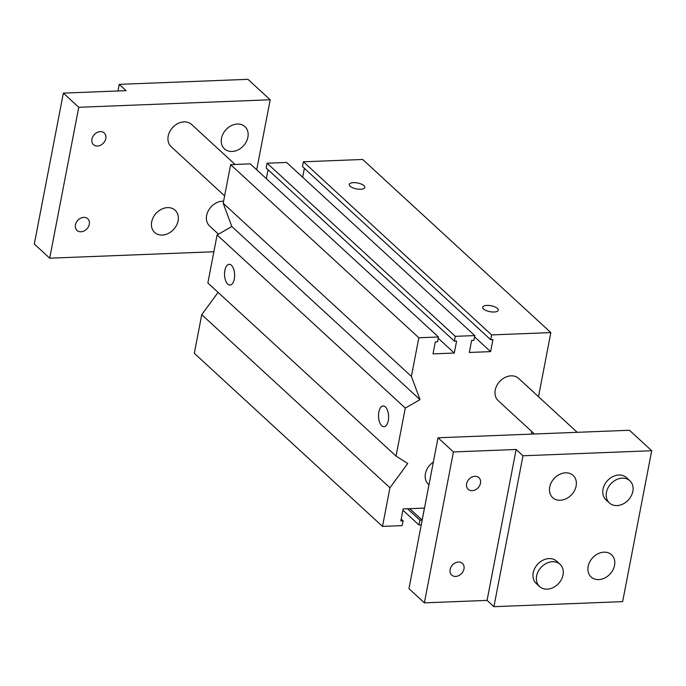<?xml version="1.0" encoding="UTF-8"?>
<svg xmlns="http://www.w3.org/2000/svg" width="686" height="686" viewBox="0 0 686 686"><rect width="100%" height="100%" fill="white"/><g stroke="black" fill="none" stroke-linecap="round" stroke-linejoin="round"><path stroke-width="1.03" d="M167.53 207.618A15.101 11.902 132.6 0 0 153.27 217.351A15.101 11.902 132.6 0 0 154.667 232.451A15.101 11.902 132.6 0 0 162.248 235.058A15.101 11.902 132.6 0 0 176.508 225.325A15.101 11.902 132.6 0 0 175.11 210.216A15.101 11.902 132.6 0 0 167.53 207.618M237.347 124.037A15.101 11.902 132.6 0 0 223.087 133.77A15.101 11.902 132.6 0 0 224.476 148.871A15.101 11.902 132.6 0 0 232.057 151.477A15.101 11.902 132.6 0 0 246.317 141.745A15.101 11.902 132.6 0 0 244.928 126.644A15.101 11.902 132.6 0 0 237.347 124.037M565.556 472.825A15.101 11.902 132.6 0 0 551.295 482.558A15.101 11.902 132.6 0 0 552.684 497.667A15.101 11.902 132.6 0 0 560.273 500.266A15.101 11.902 132.6 0 0 574.534 490.533A15.101 11.902 132.6 0 0 573.136 475.432A15.101 11.902 132.6 0 0 565.556 472.825M603.997 552.161A15.101 11.902 132.6 0 0 589.737 561.894A15.101 11.902 132.6 0 0 591.135 576.995A15.101 11.902 132.6 0 0 598.715 579.601A15.101 11.902 132.6 0 0 612.975 569.869A15.101 11.902 132.6 0 0 611.578 554.768A15.101 11.902 132.6 0 0 603.997 552.161M378.852 412.02A10.384 5.034 87.8 0 1 383.157 405.966A10.384 5.034 87.8 0 1 388.267 420.672A10.384 5.034 87.8 0 1 383.971 426.718A10.384 5.034 87.8 0 1 378.852 412.02M224.879 270.378A10.384 5.034 87.8 0 1 229.175 264.324A10.384 5.034 87.8 0 1 234.295 279.031A10.384 5.034 87.8 0 1 229.99 285.076A10.384 5.034 87.8 0 1 224.879 270.378M97.498 146.032A7.932 6.251 -47.4 0 1 93.519 144.669A7.932 6.251 -47.4 0 1 92.79 136.737A7.932 6.251 -47.4 0 1 100.276 131.626A7.932 6.251 -47.4 0 1 104.255 132.99A7.932 6.251 -47.4 0 1 104.984 140.922A7.932 6.251 -47.4 0 1 97.498 146.032M80.991 231.774A7.932 6.251 -47.4 0 1 77.004 230.41A7.932 6.251 -47.4 0 1 76.275 222.478A7.932 6.251 -47.4 0 1 83.761 217.368A7.932 6.251 -47.4 0 1 87.748 218.74A7.932 6.251 -47.4 0 1 88.477 226.663A7.932 6.251 -47.4 0 1 80.991 231.774M353.436 182.639A7.932 3.01 10.9 0 0 349.243 184.448A7.932 3.01 10.9 0 0 352.733 187.793A7.932 3.01 10.9 0 0 360.622 189.25A7.932 3.01 10.9 0 0 364.815 187.45A7.932 3.01 10.9 0 0 361.325 184.097A7.932 3.01 10.9 0 0 353.436 182.639M486.88 305.399A7.932 3.01 10.9 0 0 482.687 307.199A7.932 3.01 10.9 0 0 486.177 310.552A7.932 3.01 10.9 0 0 494.066 312.01A7.932 3.01 10.9 0 0 498.259 310.201A7.932 3.01 10.9 0 0 494.769 306.848A7.932 3.01 10.9 0 0 486.88 305.399M474.944 476.29A7.932 6.251 132.6 0 0 467.458 481.392A7.932 6.251 132.6 0 0 468.186 489.324A7.932 6.251 132.6 0 0 472.174 490.696A7.932 6.251 132.6 0 0 479.66 485.585A7.932 6.251 132.6 0 0 478.922 477.653A7.932 6.251 132.6 0 0 474.944 476.29M458.437 562.031A7.932 6.251 132.6 0 0 450.951 567.142A7.932 6.251 132.6 0 0 451.68 575.065A7.932 6.251 132.6 0 0 455.658 576.437A7.932 6.251 132.6 0 0 463.144 571.327A7.932 6.251 132.6 0 0 462.415 563.395A7.932 6.251 132.6 0 0 458.437 562.031M547.179 589.154A15.101 11.902 132.6 0 0 561.44 579.43A15.101 11.902 132.6 0 0 560.05 564.321A15.101 11.902 132.6 0 0 552.462 561.723A15.101 11.902 132.6 0 0 538.21 571.447A15.101 11.902 132.6 0 0 539.599 586.556A15.101 11.902 132.6 0 0 547.179 589.154M560.05 564.321L556.629 561.174A15.101 11.902 132.6 0 0 549.04 558.576A15.101 11.902 132.6 0 0 534.788 568.3A15.101 11.902 132.6 0 0 536.178 583.409L539.599 586.556M616.997 505.582A15.101 11.902 132.6 0 0 631.257 495.849A15.101 11.902 132.6 0 0 629.859 480.74A15.101 11.902 132.6 0 0 622.279 478.142A15.101 11.902 132.6 0 0 608.019 487.875A15.101 11.902 132.6 0 0 609.417 502.975A15.101 11.902 132.6 0 0 616.997 505.582M629.859 480.74L626.438 477.593A15.101 11.902 132.6 0 0 618.858 474.995A15.101 11.902 132.6 0 0 604.598 484.728A15.101 11.902 132.6 0 0 605.987 499.828L609.417 502.975M577.218 432.317L518.659 378.449A15.101 11.902 132.6 0 0 511.079 375.842A15.101 11.902 132.6 0 0 496.818 385.575A15.101 11.902 132.6 0 0 498.208 400.675L534.428 433.998M224.631 195.879L171.174 146.71A15.101 11.902 -47.4 0 1 169.785 131.601A15.101 11.902 -47.4 0 1 184.045 121.876A15.101 11.902 -47.4 0 1 191.626 124.475L235.101 164.477M218.465 234.175L209.616 226.037A15.101 11.902 -47.4 0 1 208.227 210.936A15.101 11.902 -47.4 0 1 222.487 201.204A15.101 11.902 -47.4 0 1 223.602 201.212M396.045 456.087L207.858 282.975L217.102 234.955L231.825 226.517L223.199 203.279L411.394 376.391L420.021 399.638L405.289 408.076L396.045 456.087L407.724 463.496L389.948 487.772L382.505 526.402L402.142 525.63L403.068 520.828L400.838 520.914L403.154 508.909L424.437 508.077L422.13 520.082L419.901 520.168L418.975 524.97L421.255 524.876M538.501 396.705L550.849 332.59L491.605 334.914L490.679 339.716L492.908 339.63L490.601 351.626L469.31 352.467L471.625 340.462L473.846 340.376L474.772 335.574L455.298 336.337L454.381 341.139L456.602 341.053L454.295 353.05L433.003 353.89L435.318 341.885L437.548 341.8L438.465 336.998L250.279 163.877L230.642 164.649L223.199 203.279M266.348 178.66L268.063 169.751M454.381 341.139L266.185 168.019L267.111 163.217L455.298 336.337M474.772 335.574L286.585 162.453L267.111 163.217M302.655 177.237L304.37 168.327M490.679 339.716L302.492 166.595L303.418 161.793L491.605 334.914M550.849 332.59L362.662 159.469L303.418 161.793M218.071 292.373L201.753 314.66L194.318 353.281L382.505 526.402M433.346 462.115A15.101 11.902 132.6 0 0 428.398 484.256L428.973 484.796M438.465 336.998L418.829 337.769L411.394 376.391M531.298 434.118L531.787 431.571M418.829 337.769L230.642 164.649M217.102 234.955L405.289 408.076M201.753 314.66L389.948 487.772M402.905 510.187L418.975 524.97M117.949 90.981L119.227 84.361L247.946 79.319L270.19 99.77L78.761 107.282L63.361 93.116L34.3 244.027L49.701 258.193L213.869 251.753M63.361 93.116L126.07 90.655L119.227 84.361M651.7 450.728L629.456 430.268L438.028 437.779L408.967 588.682L424.368 602.848L487.077 600.387L493.92 606.681L522.981 455.778L651.7 450.728L622.639 601.639L493.92 606.681M487.077 600.387L516.138 449.484L522.981 455.778M438.028 437.779L453.429 451.945L424.368 602.848M516.138 449.484L453.429 451.945M78.761 107.282L49.701 258.193M256.701 169.794L270.19 99.77M401.19 519.096L403.068 520.828M407.484 508.738L419.901 520.168M409.705 508.652L422.13 520.082M231.825 226.517L420.021 399.638M438.225 338.275L454.295 353.05M474.532 336.843L490.601 351.626"/></g></svg>
